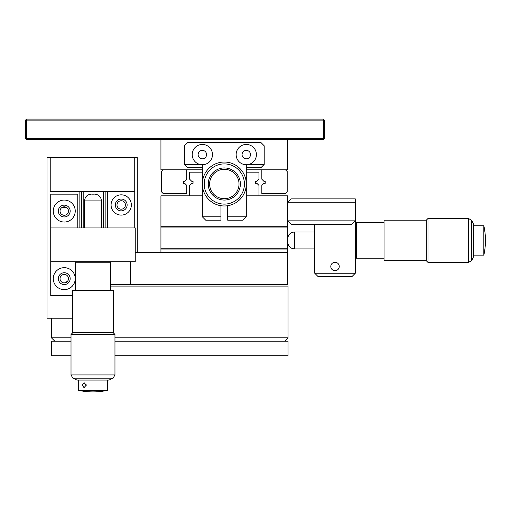<?xml version="1.0" encoding="UTF-8"?>
<svg xmlns="http://www.w3.org/2000/svg" width="511" height="511" viewBox="0 0 511 511"><rect width="100%" height="100%" fill="white"/><g stroke="black" fill="none" stroke-linecap="round" stroke-linejoin="round"><path stroke-width="0.77" d="M26.566 119.101L323.361 119.101L324.376 120.117L324.376 138.372L323.361 139.382L26.566 139.382L25.55 138.372L25.55 120.117L26.566 120.117L26.566 138.372L25.55 138.372L26.566 139.382L26.566 138.372L323.361 138.372L323.361 139.382L324.376 138.372L323.361 138.372L323.361 120.117L26.566 120.117L26.566 119.101L25.55 120.117M323.361 119.101L323.361 120.117L324.376 120.117L323.361 119.101M246.289 169.805L287.699 169.805L287.699 139.382M246.289 150.368A4.229 4.229 0 0 0 242.061 154.597A4.229 4.229 0 0 0 246.289 158.819A4.229 4.229 0 0 0 250.511 154.597A4.229 4.229 0 0 0 246.289 150.368M202.343 150.368A4.229 4.229 0 0 0 198.121 154.597A4.229 4.229 0 0 0 202.343 158.819A4.229 4.229 0 0 0 206.572 154.597A4.229 4.229 0 0 0 202.343 150.368M202.343 169.805L160.933 169.805L160.933 139.382M263.912 181.303L261.836 179.227L261.836 169.805L285.502 169.805L287.188 171.498L287.188 191.778L285.502 193.471L261.836 193.471L261.836 185.404L263.912 183.328L265.215 183.328L265.215 181.303L263.912 181.303M184.72 181.303L186.796 179.227L186.796 169.805L163.13 169.805L161.444 171.498L161.444 191.778L163.13 193.471L186.796 193.471L186.796 185.404L184.72 183.328L183.411 183.328L183.411 181.303L184.72 181.303M183.411 183.328L183.411 181.303M202.343 172.175L189.664 172.175L189.664 179.227L191.74 181.303L193.049 181.303L193.049 183.328L191.74 183.328L189.664 185.404L189.664 195.834L202.343 195.834L160.933 195.834L160.933 226.258L287.699 226.258L287.699 195.834L246.289 195.834L258.962 195.834L258.962 185.404L256.892 183.328L255.583 183.328L255.583 181.303L256.892 181.303L258.962 179.227L258.962 172.175L246.289 172.175M193.049 181.303L193.049 183.328M255.583 183.328L255.583 181.303M202.343 164.74A10.143 10.143 0 0 0 212.487 154.597A10.143 10.143 0 0 0 202.343 144.453A10.143 10.143 0 0 0 199.75 164.401L202.343 164.74L202.343 216.792L220.937 216.792L220.937 220.177L205.722 220.177L202.343 216.792M248.883 164.401A10.143 10.143 0 0 0 246.289 144.453A10.143 10.143 0 0 0 236.146 154.597A10.143 10.143 0 0 0 246.289 164.74L264.206 164.401L260.827 167.78L246.289 167.78M202.343 167.78L187.805 167.78L184.426 164.401L199.75 164.401M184.426 164.401L184.426 145.807L187.805 142.428L260.827 142.428L264.206 145.807L264.206 164.401M227.695 220.177L227.695 216.792L246.289 216.792L242.91 220.177L227.695 220.177M246.289 164.74L246.289 216.792M227.695 216.792L227.695 205.716M220.937 205.716L220.937 216.792M224.316 163.903A20.101 20.101 0 0 0 204.215 184.005A20.101 20.101 0 0 0 224.316 204.106A20.101 20.101 0 0 0 244.418 184.005A20.101 20.101 0 0 0 224.316 163.903M224.316 205.978A21.973 21.973 0 0 1 202.343 184.005A21.973 21.973 0 0 1 224.316 162.032A21.973 21.973 0 0 1 246.289 184.005A21.973 21.973 0 0 1 224.316 205.978M224.316 167.947A16.058 16.058 0 0 0 208.258 184.005A16.058 16.058 0 0 0 224.316 200.063A16.058 16.058 0 0 0 240.374 184.005A16.058 16.058 0 0 0 224.316 167.947M232.358 196.313A14.704 14.704 0 0 1 212.008 192.047A14.704 14.704 0 0 1 216.274 171.696A14.704 14.704 0 0 1 236.625 175.963A14.704 14.704 0 0 1 232.358 196.313L230.8 197.201M224.316 249.924L160.933 249.924L160.933 248.231L287.699 248.231L287.699 249.924L224.316 249.924M287.699 226.258L287.699 248.231M287.699 227.951L160.933 227.951L160.933 248.231M160.933 227.951L160.933 226.258M110.734 284.403L287.699 284.403L287.699 249.924M160.933 252.287L160.933 249.924M339.247 266.487A4.229 4.229 0 0 0 335.024 262.258A4.229 4.229 0 0 0 330.796 266.487A4.229 4.229 0 0 0 335.024 270.709A4.229 4.229 0 0 0 339.247 266.487M354.966 221.186L355.305 221.186L355.305 202.26L287.699 202.26L291.078 198.881L355.305 198.881L355.305 202.26M355.305 273.244L351.926 276.63L318.123 276.63L314.744 273.244L355.305 273.244L355.305 221.186M351.926 224.233L355.305 220.854L287.699 220.854L291.078 224.233L351.926 224.233M314.744 273.244L314.744 224.233M471.73 220.356L471.73 260.559L468.491 262.43L468.491 218.484L471.73 220.356L473.62 224.399L473.62 256.516L471.73 260.559M427.982 262.43L426.295 260.738L426.295 220.177L427.982 218.484L427.982 262.43L468.491 262.43M427.982 218.484L468.491 218.484M426.295 220.177L384.036 220.177L384.036 260.738L426.295 260.738M384.036 222.713L356.32 222.713L356.32 258.202L355.305 257.193M473.62 255.161L483.834 255.161L483.834 225.753L473.62 225.753M287.699 252.287L135.243 252.287L137.274 252.287L137.274 157.637L47.018 157.637L47.018 318.206L72.709 318.206M130.509 284.403L130.509 261.753L130.509 284.403M64.258 200.063A10.986 10.986 0 0 0 53.272 211.049A10.986 10.986 0 0 0 64.258 222.036A10.986 10.986 0 0 0 75.238 211.049A10.986 10.986 0 0 0 64.258 200.063M64.258 267.668A10.986 10.986 0 0 0 53.272 278.655A10.986 10.986 0 0 0 64.258 289.641A10.986 10.986 0 0 0 75.238 278.655A10.986 10.986 0 0 0 64.258 267.668M64.258 284.57A5.915 5.915 0 0 1 58.337 278.655A5.915 5.915 0 0 1 64.258 272.74A5.915 5.915 0 0 1 70.173 278.655A5.915 5.915 0 0 1 64.258 284.57M77.774 227.951L77.774 194.148L50.736 194.148L50.736 295.556L72.709 295.556M50.736 261.753L135.243 261.753L135.243 227.951L50.736 227.951M64.258 216.964A5.915 5.915 0 0 1 58.337 211.049A5.915 5.915 0 0 1 64.258 205.135A5.915 5.915 0 0 1 70.173 211.049A5.915 5.915 0 0 1 64.258 216.964M66.545 207.498L61.965 207.498M60.03 278.655A4.229 4.229 0 0 0 64.258 282.883A4.229 4.229 0 0 0 68.48 278.655A4.229 4.229 0 0 0 64.258 274.433A4.229 4.229 0 0 0 60.03 278.655M60.03 211.049A4.229 4.229 0 0 0 64.258 215.272A4.229 4.229 0 0 0 68.48 211.049A4.229 4.229 0 0 0 64.258 206.821A4.229 4.229 0 0 0 60.03 211.049M79.128 227.951L79.128 191.44M64.169 282.883L65.44 282.711C68.135 280.609 68.71 280.277 67.165 281.721L68.046 280.52M64.258 282.883L63.485 282.813M116.987 204.962A4.229 4.229 0 0 0 121.216 209.191A4.229 4.229 0 0 0 125.438 204.962A4.229 4.229 0 0 0 121.216 200.74A4.229 4.229 0 0 0 116.987 204.962M105.157 227.951L105.157 191.44M81.498 227.951L81.498 191.44M83.184 191.44L83.184 227.951M103.465 227.951L103.465 191.44M131.353 204.962A10.143 10.143 0 0 0 121.216 194.825A10.143 10.143 0 0 0 111.072 204.962A10.143 10.143 0 0 0 121.216 215.105A10.143 10.143 0 0 0 131.353 204.962M134.738 157.637L134.738 227.951M107.693 227.951L107.693 191.44M115.301 204.962A5.915 5.915 0 0 1 121.216 199.047A5.915 5.915 0 0 1 127.13 204.962A5.915 5.915 0 0 1 121.216 210.877A5.915 5.915 0 0 1 115.301 204.962M134.738 191.44L50.225 191.44L50.225 157.637M113.091 378.178L72.888 378.178L71.016 374.94L114.962 374.94L113.091 378.178L109.047 380.069L76.931 380.069L72.888 378.178M113.27 332.744L113.27 290.484L72.709 290.484L72.709 332.744L113.27 332.744L114.962 334.43L71.016 334.43L71.016 374.94M91.961 194.148L94.018 194.148M109.724 261.753L110.734 262.769L75.238 262.769L75.238 290.484M107.693 390.283A67.605 67.605 0 0 1 78.285 390.283L107.693 390.283L107.693 380.069M84.053 387.67L82.175 385.134L84.053 382.605L86.206 385.134L84.053 387.67M86.174 384.738A2.536 2.012 -90 0 0 86.148 385.134A2.536 2.012 -90 0 0 86.174 385.537M114.962 337.809L288.038 337.809L284.653 341.195L114.962 341.195M110.734 286.09L288.038 286.09L288.038 337.809M71.016 341.195L54.792 341.195L51.413 337.809L71.016 337.809M51.413 337.809L51.413 318.206M71.016 355.726L51.413 355.726L51.413 341.195L54.792 341.195M284.653 341.195L288.038 341.195L288.038 355.726L114.962 355.726M314.744 232.007L294.457 232.007L294.457 248.908C290.35 248.506 288.102 246.257 287.699 242.15M101.44 227.951L101.44 200.906L84.539 200.906C84.941 196.799 87.189 194.544 91.297 194.148M294.457 232.007C290.35 232.409 288.102 234.658 287.699 238.765M314.744 248.908L294.457 248.908M355.305 223.722L356.32 222.713M384.036 258.202L356.32 258.202M483.834 255.161A67.605 67.605 0 0 0 483.834 225.753M114.962 334.43L114.962 374.94M72.709 332.744L71.016 334.43M84.539 227.951L84.539 200.906M101.44 200.906C101.037 196.799 98.783 194.544 94.676 194.148M76.254 261.753L75.238 262.769M110.734 290.484L110.734 262.769M78.285 390.283L78.285 380.069"/></g></svg>
